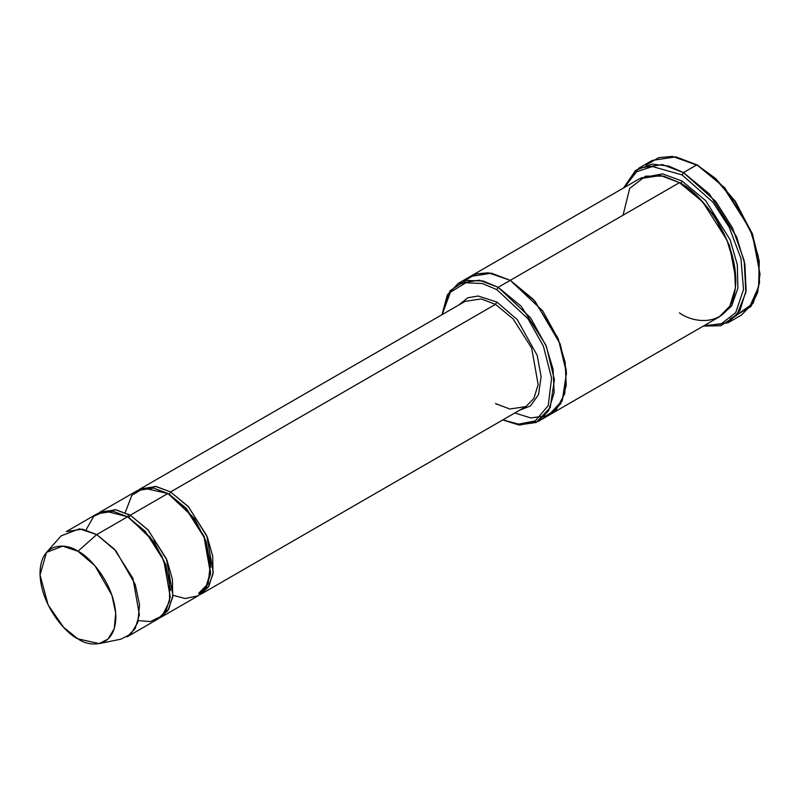 <?xml version="1.0" encoding="UTF-8"?>
<svg xmlns="http://www.w3.org/2000/svg" width="800" height="800" viewBox="0 0 800 800"><rect width="100%" height="100%" fill="white"/><g stroke="black" fill="none" stroke-linecap="round" stroke-linejoin="round"><path stroke-width="1.2" d="M169.21 494.29L168.56 493.9L169.23 494.28L170.57 491.95L188.21 506.51L206.75 535.69L213.22 572.19L208.95 586.03L199.58 594.91L208.08 587.41L212.99 573.97L212.69 556.08L207.3 537.02L188.57 506.91L170.57 491.95L495.5 304.36L513.13 318.92L531.67 348.09L538.15 384.59L533.87 398.43L525.88 406.59L533.87 398.43L538.15 384.59L531.67 348.09L513.13 318.92L495.5 304.36L481.17 298.93L465.12 301.35L481.17 298.93L495.5 304.36L496.84 302.04L478.17 296.02L467.84 297.77L458.8 305L467.84 297.77L478.17 296.02L496.84 302.04L517.22 319.54L537.19 355.35L541.11 376.67L538.5 394.68L530.4 405.98L519.56 410.24L530.4 405.98L538.5 394.68L541.11 376.67L537.19 355.35L517.22 319.54L496.84 302.04L495.5 304.36L170.57 491.95L169.23 494.28L186.32 508.38L204.27 536.65L210.55 572.01L206.41 585.41L198.66 593.32M496.84 404.36L495.5 403.58L496.84 404.36M760 274.13L752.73 234.82L735.3 201.26L715.53 178.44L696.89 164.83L714.57 177.95L734.76 201.26L752.58 235.55L760 274.13L757.6 292.65L750.91 306.55L730.11 318.83M682.13 174.91L712.96 202.23L729.23 227.29L740.96 258.48L743.51 289.5L735.72 312.61L720.98 324.09L704.19 325.57L720.98 324.09L735.72 312.61L743.51 289.5L740.96 258.48L729.23 227.29L712.96 202.23L682.13 174.91L652.45 166.54L636.56 171.77L624.44 187.44L636.56 171.77L652.45 166.54L682.13 174.91L683.47 172.58L682.13 174.91M703.32 326.08L720.78 325.76L736.68 315.34L745.84 292.52L744.18 260.64L732.5 227.89L715.67 201.37L683.47 172.58L709.38 193.96L736.6 236.81L744.89 264.22L746.11 290.42L739.84 310.75L728.09 322.74L703.32 326.08M496.84 289.63L528.02 318.82L543.39 346.15L551.59 378.19L548.25 405.59L535.27 420.9L518.58 424.15L502.89 419.87L518.58 424.15L535.27 420.9L548.25 405.59L551.59 378.19L543.39 346.15L528.02 318.82L496.84 289.63L482.35 283.51L465.76 282.79L450.4 292.25L442.12 314.63L450.4 292.25L465.76 282.79L482.35 283.51L496.84 289.63L498.18 287.31L496.84 289.63M502.74 419.95L518.77 424.93L536.16 422.48L550.18 407.65L554.4 379.82L546.42 346.54L530.61 317.87L498.18 287.31L521.33 306.41L545.66 344.71L553.07 369.19L554.16 392.61L548.55 410.78L538.05 421.49L519.76 425.04L502.74 419.95M99.18 643.6L120.8 639.19L130.81 634.08L137.85 622.32L139.53 604.63L135.21 584.36L115.98 550.97L96.73 534.59L114.36 549.15L132.9 578.32L139.38 614.82L135.1 628.66L127.11 636.82L157.99 618.99L165.99 610.83L170.26 596.99L163.78 560.49L145.25 531.32L127.61 516.76L96.73 534.59L77.93 551.26L94.93 565.72L111.9 595.19L115.72 613.09L114.23 628.71L108.02 639.09L99.18 643.6L77.93 638.85C89.02 647.01 115.34 649.07 115.86 616.95C115.34 584.24 89.02 555.9 77.93 551.26C66.83 543.09 40.52 541.04 40 573.16C40.52 605.87 66.83 634.2 77.93 638.85L63.67 627.4L48.14 604.97L40.03 574.94L46.51 552.38L62.69 546.15L77.93 551.26L96.73 534.59L79.46 528.8L61.14 535.86L46.51 552.38M130.29 515.21L128.95 517.53L154.14 541.87L165.89 564.79L170.57 590.39L165.89 564.79L154.14 541.87L128.95 517.53L130.29 515.21L115.28 509.67L98.6 513.03L99.91 512.2L115.97 509.78L130.29 515.21L147.93 529.77L166.47 558.94L172.94 595.44L168.67 609.28L159.3 618.17L167.8 610.67L172.71 597.22L172.41 579.34L167.02 560.28L148.29 530.17L130.29 515.21L167.89 493.5L130.29 515.21M128.28 517.16L128.95 517.53L128.28 517.16M86 529.97L93.79 516.25L105.35 511.09L127.61 516.76L150.27 537.3L161.93 556.34L169.5 579.53L169.56 601.31L162.08 615.89L150.44 621.58L138.33 620.6M170.57 491.95L155.56 486.41L138.88 489.77L140.19 488.94L156.25 486.52L170.57 491.95M125.22 512.63L131.78 495.39L143.74 488.14L167.89 493.5L153.57 488.07L137.51 490.49L99.91 512.2M728.09 322.74L741.52 314.98L753.26 303L759.54 282.67L758.32 256.46L750.03 229.06L722.8 186.21L696.89 164.83L683.47 172.58L696.89 164.83L675.86 156.85L652.27 160.41L638.85 168.16L662.43 164.6L683.47 172.58L668.89 166.13L652.19 164.1L635.63 170.3L623.57 187.95L638.85 168.16M682.13 181.11L680.78 183.43L696.3 194.97L714.03 215.52L729.58 245.74L735.83 279.55L729.58 245.74L714.03 215.52L696.3 194.97L680.78 183.43L682.13 181.11L705.64 200.61L730.16 239.84L737.32 264.73L737.88 288.2L731.64 305.97L720.64 316.02L731.64 305.97L737.88 288.2L737.32 264.73L730.16 239.84L705.64 200.61L682.13 181.11L662.63 173.87L640.93 177.97M680.12 183.05L680.78 183.43L680.12 183.05M623.05 215.22L629.68 188.4L645.61 176.15L663.65 176.15L679.44 182.66L498.18 287.31L510.27 280.33L533.42 299.44L557.75 337.73L565.16 362.22L566.24 385.64L560.64 403.8L550.14 414.51L560.64 403.8L566.24 385.64L565.16 362.22L557.75 337.73L533.42 299.44L510.27 280.33L679.44 182.66L660.64 175.53L639.57 178.71L470.39 276.38L491.47 273.2L510.27 280.33L491.32 273.18L470.12 276.54L491.47 273.2L510.27 280.33L535.09 301.32L560.18 343.97L566.27 370.19L564.79 393.55L556.29 409.64L543.64 417.2M538.05 421.49L549.86 414.67M550.14 414.51L719.32 316.84L729.81 306.13L735.42 287.96L734.33 264.54L726.92 240.06L702.59 201.76L679.44 182.66C695.94 189.56 735.06 231.69 735.83 280.33C735.06 328.08 695.94 325.03 679.44 312.89M160.67 617.44L198.27 595.74L206.27 587.58L210.54 573.74L204.06 537.24L185.53 508.06L167.89 493.5L192.12 516.14L204.1 537.33L210.58 562.24L208.15 583.67L198.17 595.8L185.21 598.52L172.96 595.31M514.82 412.98L530.85 417.95L548.25 415.51L562.26 400.67L566.49 372.85L558.5 339.57L542.69 310.89L510.27 280.33L488.37 272.8L476.12 273.91L464.81 280.67L462.04 283.85M441.98 314.71L447.33 294.91L458.31 283.36L479.38 280.18L498.18 287.31L483.09 280.97L465.81 280.42L450.01 290.76L441.98 314.71M646.07 165.16L658.73 157.63L672.42 156.4L698.24 165.6L724.84 187.91L752.09 233.08L759.27 261.23L758.59 286.93L750.29 305.36L737.13 314.78M210.85 567.14L206.17 541.53L194.42 518.62L169.23 494.28M66.34 531.58L82.4 529.16L96.73 534.59L127.61 516.76L113.29 511.33L97.23 513.75L66.34 531.58M200.95 594.19L525.88 406.59L509.82 409.02L495.5 403.58M698.24 165.6L696.9 164.83M128.16 517.09L128.27 514.1M140.19 488.94L465.12 301.35M458.31 283.36L470.39 276.38"/></g></svg>
